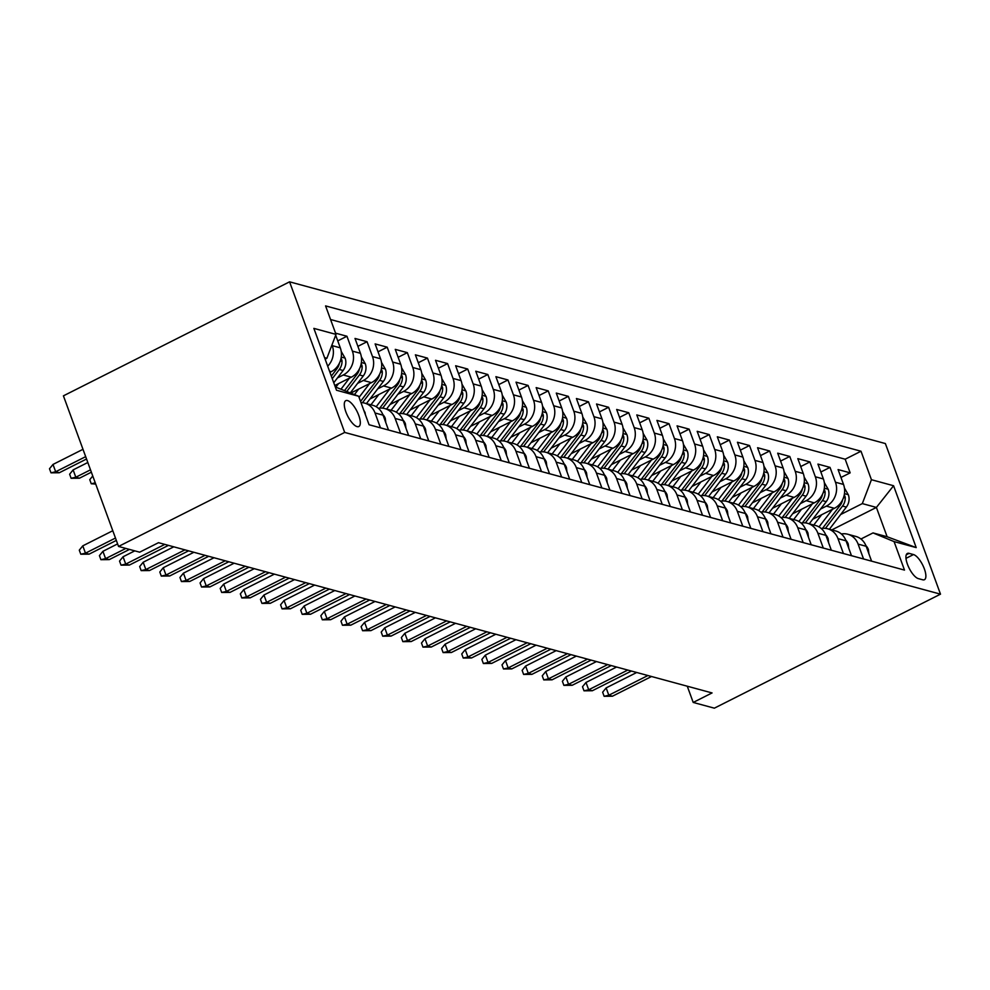 <?xml version="1.0" encoding="UTF-8"?>
<svg xmlns="http://www.w3.org/2000/svg" width="990" height="990" viewBox="0 0 990 990"><rect width="100%" height="100%" fill="white"/><g stroke="black" fill="none" stroke-linecap="round" stroke-linejoin="round"><path stroke-width="1.49" d="M357.068 426.628A14.479 5.222 63.2 0 0 358.825 426.529A14.479 5.222 63.2 0 0 357.922 413.3A14.479 5.222 63.2 0 0 347.539 400.579A14.479 5.222 63.2 0 0 345.782 400.665A14.479 5.222 63.2 0 0 346.686 413.907A14.479 5.222 63.2 0 0 357.068 426.628M344.693 432.432L118.54 546.443L63.422 395.839L289.575 281.828L885.382 443.557L940.5 594.161L344.693 432.432L289.575 281.828M831.81 529.91L876.398 507.425L862.315 503.601L871.435 479.717L893.574 485.731L916.208 547.606L894.069 541.592L904.501 570.091L369.072 424.747L380.457 427.841L375.024 412.979L383.068 415.169A18.105 16.063 -74.8 0 0 372.735 405.294L364.691 403.116A18.105 16.063 105.2 0 1 375.024 412.979M383.068 415.169L388.513 430.019L400.591 433.298L395.146 418.448L403.202 420.626A18.105 16.063 -74.8 0 0 392.869 410.763L384.813 408.573A18.105 16.063 105.2 0 1 395.146 418.448M403.202 420.626L408.635 435.489L420.713 438.768L415.28 423.906L423.336 426.096A18.105 16.063 -74.8 0 0 412.991 416.221L404.947 414.043A18.105 16.063 105.2 0 1 415.28 423.906M423.336 426.096L428.769 440.946L440.847 444.225L435.414 429.375L443.458 431.553A18.105 16.063 -74.8 0 0 433.125 421.69L425.069 419.5A18.105 16.063 105.2 0 1 435.414 429.375M443.458 431.553L448.903 446.416L460.969 449.695L455.536 434.833L463.592 437.023A18.105 16.063 -74.8 0 0 453.259 427.148L445.203 424.97A18.105 16.063 105.2 0 1 455.536 434.833M463.592 437.023L469.025 451.873L481.103 455.153L475.67 440.303L483.714 442.481A18.105 16.063 -74.8 0 0 473.381 432.618L465.325 430.427A18.105 16.063 105.2 0 1 475.67 440.303M483.714 442.481L489.159 457.343L501.237 460.622L495.792 445.76L503.848 447.95A18.105 16.063 -74.8 0 0 493.515 438.087L485.459 435.897A18.105 16.063 105.2 0 1 495.792 445.76M503.848 447.95L509.281 462.8L521.359 466.08L515.926 451.23L523.97 453.408A18.105 16.063 -74.8 0 0 513.637 443.545L505.593 441.354A18.105 16.063 105.2 0 1 515.926 451.23M523.97 453.408L529.415 468.27L541.493 471.549L536.048 456.687L544.104 458.877A18.105 16.063 -74.8 0 0 533.771 449.014L525.715 446.824A18.105 16.063 105.2 0 1 536.048 456.687M544.104 458.877L549.537 473.727L561.615 477.007L556.182 462.157L564.238 464.335A18.105 16.063 -74.8 0 0 553.893 454.472L545.849 452.282A18.105 16.063 105.2 0 1 556.182 462.157M564.238 464.335L569.671 479.197L581.749 482.476L576.304 467.614L584.36 469.805A18.105 16.063 -74.8 0 0 574.027 459.942L565.971 457.751A18.105 16.063 105.2 0 1 576.304 467.614M584.36 469.805L589.793 484.667L601.87 487.934L596.438 473.084L604.494 475.262A18.105 16.063 -74.8 0 0 594.149 465.399L586.105 463.209A18.105 16.063 105.2 0 1 596.438 473.084M604.494 475.262L609.927 490.124L622.005 493.404L616.572 478.541L624.616 480.732A18.105 16.063 -74.8 0 0 614.283 470.869L606.226 468.678A18.105 16.063 105.2 0 1 616.572 478.541M624.616 480.732L630.061 495.594L642.126 498.861L636.694 484.011L644.75 486.189A18.105 16.063 -74.8 0 0 634.417 476.326L626.361 474.136A18.105 16.063 105.2 0 1 636.694 484.011M644.75 486.189L650.183 501.051L662.26 504.331L656.828 489.468L664.872 491.659A18.105 16.063 -74.8 0 0 654.538 481.796L646.495 479.606A18.105 16.063 105.2 0 1 656.828 489.468M664.872 491.659L670.317 506.521L682.395 509.788L676.95 494.938L685.006 497.129A18.105 16.063 -74.8 0 0 674.673 487.253L666.616 485.075A18.105 16.063 105.2 0 1 676.95 494.938M685.006 497.129L690.438 511.979L702.516 515.258L697.084 500.396L705.127 502.586A18.105 16.063 -74.8 0 0 694.794 492.723L686.751 490.533A18.105 16.063 105.2 0 1 697.084 500.396M705.127 502.586L710.573 517.448L722.651 520.715L717.205 505.865L725.262 508.056A18.105 16.063 -74.8 0 0 714.929 498.18L706.872 496.002A18.105 16.063 105.2 0 1 717.205 505.865M725.262 508.056L730.694 522.906L742.772 526.185L737.34 511.323L745.396 513.513A18.105 16.063 -74.8 0 0 735.05 503.65L727.007 501.46A18.105 16.063 105.2 0 1 737.34 511.323M745.396 513.513L750.828 528.375L762.906 531.655L757.474 516.792L765.518 518.983A18.105 16.063 -74.8 0 0 755.184 509.108L747.128 506.93A18.105 16.063 105.2 0 1 757.474 516.792M765.518 518.983L770.95 533.833L783.028 537.112L777.596 522.25L785.652 524.44A18.105 16.063 -74.8 0 0 775.318 514.577L767.262 512.387A18.105 16.063 105.2 0 1 777.596 522.25M785.652 524.44L791.084 539.303L803.162 542.582L797.73 527.72L805.773 529.91A18.105 16.063 -74.8 0 0 795.44 520.035L787.384 517.857A18.105 16.063 105.2 0 1 797.73 527.72M805.773 529.91L811.218 544.76L823.296 548.039L817.851 533.177L825.908 535.367A18.105 16.063 -74.8 0 0 815.574 525.504L807.518 523.314A18.105 16.063 105.2 0 1 817.851 533.177M825.908 535.367L831.34 550.23L843.418 553.509L837.986 538.647L846.029 540.837A18.105 16.063 -74.8 0 0 835.696 530.962L827.652 528.784A18.105 16.063 105.2 0 1 837.986 538.647M846.029 540.837L851.474 555.687L863.552 558.966L858.107 544.116A18.105 16.063 -74.8 0 0 847.774 534.241A18.105 16.063 -74.8 0 0 841.364 533.981M812.765 519.218L834.397 508.303A18.105 16.063 -74.8 0 0 843.517 484.432L838.085 469.569L850.163 472.849L840.98 477.477M820.537 509.058L826.353 506.125A18.105 16.063 -74.8 0 0 835.473 482.241L830.028 467.379L820.846 472.007M830.028 467.379L817.95 464.1L823.395 478.962A18.105 16.063 -74.8 0 1 814.275 502.846L792.631 513.761M772.497 508.291L794.141 497.376A18.105 16.063 -74.8 0 0 803.261 473.505L797.829 458.642L809.907 461.922L800.724 466.55M752.375 502.833L774.019 491.919A18.105 16.063 -74.8 0 0 783.14 468.035L777.695 453.173L789.773 456.452L780.59 461.08M732.241 497.364L753.885 486.449A18.105 16.063 -74.8 0 0 763.005 462.565L757.573 447.715L769.651 450.995L760.468 455.623M712.119 491.906L733.763 480.992A18.105 16.063 -74.8 0 0 742.884 457.108L737.439 442.245L749.517 445.525L740.334 450.153M691.985 486.437L713.629 475.522A18.105 16.063 -74.8 0 0 722.75 451.638L717.317 436.788L729.395 440.067L720.2 444.696M671.863 480.979L693.507 470.064A18.105 16.063 -74.8 0 0 702.615 446.181L697.183 431.318L709.261 434.598L700.079 439.226M651.729 475.509L673.373 464.595A18.105 16.063 -74.8 0 0 682.494 440.711L677.061 425.861L689.127 429.14L679.944 433.769M631.595 470.052L653.239 459.137A18.105 16.063 -74.8 0 0 662.36 435.254L656.927 420.391L669.005 423.671L659.823 428.299M611.474 464.582L633.117 453.668A18.105 16.063 -74.8 0 0 642.238 429.784L636.793 414.934L648.871 418.213L639.688 422.841M591.339 459.125L612.983 448.21A18.105 16.063 -74.8 0 0 622.104 424.326L616.671 409.464L628.749 412.743L619.567 417.372M571.218 453.655L592.861 442.74A18.105 16.063 -74.8 0 0 601.982 418.857L596.537 404.007L608.615 407.286L599.433 411.914M551.083 448.198L572.727 437.283A18.105 16.063 -74.8 0 0 581.848 413.399L576.415 398.537L588.493 401.816L579.311 406.445M530.962 442.728L552.606 431.813A18.105 16.063 -74.8 0 0 561.714 407.93L556.281 393.079L568.359 396.359L559.177 400.987M510.828 437.271L532.471 426.356A18.105 16.063 -74.8 0 0 541.592 402.472L536.159 387.61L548.237 390.889L539.043 395.517M490.706 431.801L512.337 420.886A18.105 16.063 -74.8 0 0 521.458 397.002L516.025 382.152L528.103 385.432L518.921 390.06M470.572 426.344L492.216 415.429A18.105 16.063 -74.8 0 0 501.336 391.545L495.891 376.683L507.969 379.962L498.787 384.59M450.438 420.874L472.082 409.959A18.105 16.063 -74.8 0 0 481.202 386.075L475.769 371.225L487.847 374.505L478.665 379.133M430.316 415.404L451.96 404.502A18.105 16.063 -74.8 0 0 461.08 380.618L455.635 365.756L467.713 369.035L458.531 373.663M410.182 409.947L431.826 399.032A18.105 16.063 -74.8 0 0 440.946 375.148L435.513 360.298L447.591 363.578L438.409 368.206M390.06 404.477L411.704 393.575A18.105 16.063 -74.8 0 0 420.824 369.691L415.379 354.828L427.457 358.108L418.275 362.736M369.926 399.019L391.57 388.105A18.105 16.063 -74.8 0 0 400.69 364.221L395.257 349.371L407.336 352.65L398.153 357.279M350.831 393.03L371.448 382.647A18.105 16.063 -74.8 0 0 380.556 358.764L375.123 343.901L387.201 347.181L378.019 351.809M334.781 385.518L351.314 377.178A18.105 16.063 -74.8 0 0 360.434 353.294L355.002 338.444L367.067 341.723L357.885 346.351M335.561 333.16L346.946 336.254L337.763 340.882M687.27 686.206L693.21 702.442L712.058 692.938L158.511 542.681L139.664 552.185L118.54 546.443M913.498 554.561L909.08 553.361A14.033 5.049 63.2 0 0 907.372 553.46A14.033 5.049 63.2 0 0 908.251 566.28A14.033 5.049 63.2 0 0 918.312 578.606L922.742 579.806A14.033 5.049 63.2 0 0 924.437 579.707A14.033 5.049 63.2 0 0 923.559 566.886A14.033 5.049 63.2 0 0 913.498 554.561L905.999 558.348M369.072 424.747L358.652 396.26L336.501 390.246L313.867 328.383L336.006 334.385L325.574 305.898L861.003 451.23L871.435 479.717M329.955 372.339L331.18 371.72A18.105 16.063 -74.8 0 0 340.3 347.837L335.684 335.226M337.454 377.92L343.258 375L351.314 377.178M357.588 383.39L363.392 380.457L371.448 382.647M377.71 388.847L383.526 385.927L391.57 388.105M397.844 394.317L403.648 391.384L411.704 393.575M417.966 399.774L423.782 396.854L431.826 399.032M438.1 405.244L443.904 402.311L451.96 404.502M458.221 410.702L464.038 407.781L472.082 409.959M478.356 416.171L484.16 413.238L492.216 415.429M498.477 421.629L504.294 418.708L512.337 420.886M518.611 427.098L524.415 424.166L532.471 426.356M538.746 432.556L544.55 429.635L552.606 431.813M558.867 438.025L564.684 435.093L572.727 437.283M579.001 443.483L584.805 440.562L592.861 442.74M599.123 448.953L604.939 446.02L612.983 448.21M619.257 454.41L625.061 451.489L633.117 453.668M639.379 459.88L645.195 456.947L653.239 459.137M659.513 465.337L665.317 462.417L673.373 464.595M679.635 470.807L685.451 467.874L693.507 470.064M699.769 476.264L705.573 473.344L713.629 475.522M719.903 481.734L725.707 478.801L733.763 480.992M740.025 487.191L745.841 484.271L753.885 486.449M760.159 492.661L765.963 489.728L774.019 491.919M780.281 498.118L786.097 495.198L794.141 497.376M800.415 503.588L806.219 500.655L814.275 502.846M850.163 472.849L845.175 459.212L330.573 319.522M331.984 344.916L332.256 345.646A18.105 16.063 105.2 0 1 327.702 366.189M346.946 336.254L352.378 351.116A18.105 16.063 105.2 0 1 343.258 375M367.067 341.723L372.512 356.573A18.105 16.063 105.2 0 1 363.392 380.457M387.201 347.181L392.634 362.043A18.105 16.063 105.2 0 1 383.526 385.927M407.336 352.65L412.768 367.5A18.105 16.063 105.2 0 1 403.648 391.384M427.457 358.108L432.902 372.97A18.105 16.063 105.2 0 1 423.782 396.854M447.591 363.578L453.024 378.428A18.105 16.063 105.2 0 1 443.904 402.311M467.713 369.035L473.158 383.897A18.105 16.063 105.2 0 1 464.038 407.781M487.847 374.505L493.28 389.355A18.105 16.063 105.2 0 1 484.16 413.238M507.969 379.962L513.414 394.824A18.105 16.063 105.2 0 1 504.294 418.708M528.103 385.432L533.536 400.282A18.105 16.063 105.2 0 1 524.415 424.166M548.237 390.889L553.67 405.752A18.105 16.063 105.2 0 1 544.55 429.635M568.359 396.359L573.792 411.209A18.105 16.063 105.2 0 1 564.684 435.093M588.493 401.816L593.926 416.679A18.105 16.063 105.2 0 1 584.805 440.562M608.615 407.286L614.06 422.136A18.105 16.063 105.2 0 1 604.939 446.02M628.749 412.743L634.182 427.606A18.105 16.063 105.2 0 1 625.061 451.489M648.871 418.213L654.316 433.063A18.105 16.063 105.2 0 1 645.195 456.947M669.005 423.671L674.438 438.533A18.105 16.063 105.2 0 1 665.317 462.417M689.127 429.14L694.572 443.99A18.105 16.063 105.2 0 1 685.451 467.874M709.261 434.598L714.693 449.46A18.105 16.063 105.2 0 1 705.573 473.344M729.395 440.067L734.827 454.917A18.105 16.063 105.2 0 1 725.707 478.801M749.517 445.525L754.949 460.387A18.105 16.063 105.2 0 1 745.841 484.271M769.651 450.995L775.083 465.845A18.105 16.063 105.2 0 1 765.963 489.728M789.773 456.452L795.218 471.314A18.105 16.063 105.2 0 1 786.097 495.198M809.907 461.922L815.339 476.772A18.105 16.063 105.2 0 1 806.219 500.655M883.674 564.436L871.596 561.157L866.163 546.294A18.105 16.063 -74.8 0 0 855.83 536.432L847.774 534.241M335.301 386.954L358.652 396.26M894.069 541.592L873.032 532.917L860.954 539.005M873.032 532.917L887.127 536.741L876.398 507.425L893.574 485.731M840.671 514.515L862.315 503.601M693.21 702.442L714.347 708.172L940.5 594.161M325.128 359.16L326.886 358.269L324.571 357.637M845.175 459.212L861.003 451.23M821.23 528.524A18.105 16.063 105.2 0 1 827.652 528.784M801.108 523.054A18.105 16.063 105.2 0 1 807.518 523.314M780.974 517.597A18.105 16.063 105.2 0 1 787.384 517.857M760.852 512.127A18.105 16.063 105.2 0 1 767.262 512.387M740.718 506.67A18.105 16.063 105.2 0 1 747.128 506.93M720.596 501.2A18.105 16.063 105.2 0 1 727.007 501.46M700.462 495.743A18.105 16.063 105.2 0 1 706.872 496.002M680.328 490.273A18.105 16.063 105.2 0 1 686.751 490.533M660.206 484.815A18.105 16.063 105.2 0 1 666.616 485.075M640.072 479.346A18.105 16.063 105.2 0 1 646.495 479.606M619.95 473.888A18.105 16.063 105.2 0 1 626.361 474.136M599.816 468.418A18.105 16.063 105.2 0 1 606.226 468.678M579.695 462.961A18.105 16.063 105.2 0 1 586.105 463.209M559.56 457.491A18.105 16.063 105.2 0 1 565.971 457.751M539.426 452.022A18.105 16.063 105.2 0 1 545.849 452.282M519.304 446.564A18.105 16.063 105.2 0 1 525.715 446.824M499.17 441.095A18.105 16.063 105.2 0 1 505.593 441.354M479.049 435.637A18.105 16.063 105.2 0 1 485.459 435.897M458.914 430.167A18.105 16.063 105.2 0 1 465.325 430.427M438.793 424.71A18.105 16.063 105.2 0 1 445.203 424.97M418.659 419.24A18.105 16.063 105.2 0 1 425.069 419.5M398.537 413.783A18.105 16.063 105.2 0 1 404.947 414.043M378.403 408.313A18.105 16.063 105.2 0 1 384.813 408.573M360.979 402.608A18.105 16.063 105.2 0 1 364.691 403.116M336.006 334.385L326.886 358.269M887.127 536.741L916.208 547.606M868.911 553.806L868.354 549.438A11.991 10.643 -74.8 0 0 865.904 545.639M636.718 672.482L606.14 687.902L608.813 695.227L647.905 675.527M612.439 696.218L604.123 696.292L608.813 695.227L612.439 696.218L651.531 676.504M604.123 696.292L602.638 692.22L606.14 687.902M821.638 514.738L814.523 524.044A28.735 25.505 105.2 0 1 813.755 525.009M832.553 509.244L819.002 526.94M844.433 488.008L848.393 494.901A11.991 10.643 105.2 0 1 846.339 507.103L829.397 529.254M842.589 499.851A11.991 10.643 105.2 0 1 840.102 505.407L822.554 528.338M825.45 528.363L842.515 506.063A11.991 10.643 -74.8 0 0 845.225 497.141L844.297 494.715M848.777 548.336L848.22 543.98A11.991 10.643 -74.8 0 0 845.782 540.169M616.584 667.025L586.006 682.444L588.691 689.77L627.771 670.057M592.317 690.748L584.001 690.822L588.691 689.77L592.317 690.748L631.397 671.047M584.001 690.822L582.504 686.751L586.006 682.444M828.655 542.879L828.098 538.511A11.991 10.643 -74.8 0 0 825.648 534.711M596.45 661.555L565.884 676.974L568.557 684.3L607.65 664.599M572.183 685.29L563.867 685.365L568.557 684.3L572.183 685.29L611.263 665.577M563.867 685.365L562.382 681.293L565.884 676.974M808.521 537.409L807.964 533.053A11.991 10.643 -74.8 0 0 805.526 529.242M576.329 656.098L545.75 671.505L548.435 678.843L587.515 659.13M552.049 679.821L543.745 679.895L548.435 678.843L552.049 679.821L591.141 660.12M543.745 679.895L542.248 675.824L545.75 671.505M788.399 531.952L787.842 527.583A11.991 10.643 -74.8 0 0 785.392 523.784M556.194 650.628L525.616 666.047L528.301 673.373L567.394 653.672M531.927 674.351L523.611 674.438L528.301 673.373L531.927 674.351L571.007 654.65M523.611 674.438L522.126 670.366L525.616 666.047M801.516 509.281L794.388 518.587A28.735 25.505 105.2 0 1 793.621 519.54M812.419 503.774L798.88 521.47M824.311 482.538L828.259 489.431A11.991 10.643 105.2 0 1 826.217 501.645L809.263 523.784M822.455 494.381A11.991 10.643 105.2 0 1 819.98 499.95L802.42 522.881M805.328 522.906L822.393 500.606A11.991 10.643 -74.8 0 0 825.091 491.683L824.175 489.246M781.382 503.811L774.267 513.117A28.735 25.505 105.2 0 1 773.499 514.082M792.297 498.317L778.746 516.013M804.177 477.081L808.137 483.974A11.991 10.643 105.2 0 1 806.083 496.176L789.129 518.327M802.333 488.924A11.991 10.643 105.2 0 1 799.846 494.48L782.298 517.411M785.194 517.436L802.259 495.136A11.991 10.643 -74.8 0 0 804.969 486.214L804.041 483.788M761.26 498.354L754.133 507.66A28.735 25.505 105.2 0 1 753.365 508.613M772.163 492.847L758.625 510.543M784.043 471.611L788.003 478.504A11.991 10.643 105.2 0 1 785.961 490.706L769.007 512.857M782.199 483.454A11.991 10.643 105.2 0 1 779.724 489.023L762.164 511.954M765.072 511.979L782.137 489.679A11.991 10.643 -74.8 0 0 784.835 480.756L783.907 478.318M741.126 492.884L733.998 502.19A28.735 25.505 105.2 0 1 733.244 503.155M752.041 487.389L738.49 505.086M763.921 466.154L767.881 473.047A11.991 10.643 105.2 0 1 765.827 485.249L748.873 507.4M762.077 477.984A11.991 10.643 105.2 0 1 759.59 483.553L742.042 506.484M744.938 506.509L762.003 484.209A11.991 10.643 -74.8 0 0 764.701 475.287L763.785 472.861M768.265 526.482L767.708 522.126A11.991 10.643 -74.8 0 0 765.258 518.314M536.073 645.171L505.494 660.577L508.179 667.916L547.26 648.202M511.793 668.894L503.489 668.968L508.179 667.916L511.793 668.894L550.886 649.192M503.489 668.968L501.992 664.896L505.494 660.577M720.992 487.427L713.877 496.733A28.735 25.505 105.2 0 1 713.109 497.685M731.907 481.92L718.369 499.616M743.787 460.684L747.747 467.577A11.991 10.643 105.2 0 1 745.705 479.779L728.751 501.93M741.943 472.527A11.991 10.643 105.2 0 1 739.456 478.096L721.908 501.027M724.804 501.051L741.881 478.752A11.991 10.643 -74.8 0 0 744.579 469.829L743.651 467.391M748.143 521.025L747.586 516.656A11.991 10.643 -74.8 0 0 745.136 512.857M515.939 639.701L485.36 655.12L488.045 662.446L527.125 642.745M491.671 663.424L483.355 663.51L488.045 662.446L491.671 663.424L530.751 643.723M483.355 663.51L481.87 659.439L485.36 655.12M700.87 481.957L693.743 491.263A28.735 25.505 105.2 0 1 692.988 492.228M711.785 476.462L698.235 494.159M723.665 455.227L727.625 462.12A11.991 10.643 105.2 0 1 725.571 474.321L708.617 496.473M721.821 467.057A11.991 10.643 105.2 0 1 719.334 472.626L701.786 495.557M704.682 495.582L721.747 473.282A11.991 10.643 -74.8 0 0 724.445 464.36L723.529 461.934M728.009 515.555L727.452 511.199A11.991 10.643 -74.8 0 0 725.002 507.387M495.817 634.244L465.238 649.65L467.911 656.976L507.004 637.275M471.537 657.966L463.221 658.041L467.911 656.976L471.537 657.966L510.63 638.265M463.221 658.041L461.736 653.969L465.238 649.65M680.736 476.499L673.621 485.805A28.735 25.505 105.2 0 1 672.854 486.758M691.651 470.993L678.113 488.689M703.531 449.757L707.491 456.65A11.991 10.643 105.2 0 1 705.449 468.852L688.495 491.003M701.687 461.6A11.991 10.643 105.2 0 1 699.2 467.169L681.652 490.1M684.548 490.124L701.613 467.825A11.991 10.643 -74.8 0 0 704.323 458.902L703.395 456.464M707.875 510.098L707.318 505.729A11.991 10.643 -74.8 0 0 704.88 501.93M475.683 628.774L445.104 644.193L447.789 651.519L486.87 631.818M451.415 652.497L443.099 652.583L447.789 651.519L451.415 652.497L490.496 632.796M443.099 652.583L441.602 648.512L445.104 644.193M660.615 471.03L653.487 480.336A28.735 25.505 105.2 0 1 652.719 481.301M671.517 465.535L657.979 483.231M683.409 444.3L687.357 451.18A11.991 10.643 105.2 0 1 685.315 463.394L668.361 485.546M681.553 456.13A11.991 10.643 105.2 0 1 679.078 461.699L661.518 484.63M664.426 484.654L681.491 462.355A11.991 10.643 -74.8 0 0 684.189 453.432L683.273 451.007M687.753 504.628L687.196 500.272A11.991 10.643 -74.8 0 0 684.746 496.46M455.561 623.316L424.982 638.723L427.655 646.049L466.748 626.348M431.281 647.039L422.965 647.113L427.655 646.049L431.281 647.039L470.361 627.338M422.965 647.113L421.48 643.042L424.982 638.723M640.481 465.572L633.365 474.878A28.735 25.505 105.2 0 1 632.598 475.831M651.395 460.065L637.845 477.762M663.275 438.83L667.235 445.723A11.991 10.643 105.2 0 1 665.181 457.925L648.227 480.076M661.431 450.673A11.991 10.643 105.2 0 1 658.944 456.242L641.396 479.172M644.292 479.197L661.357 456.897A11.991 10.643 -74.8 0 0 664.067 447.975L663.139 445.537M667.619 499.17L667.062 494.802A11.991 10.643 -74.8 0 0 664.624 491.003M435.427 617.847L404.848 633.266L407.534 640.592L446.614 620.891M411.159 641.57L402.843 641.656L407.534 640.592L411.159 641.57L450.24 621.869M402.843 641.656L401.346 637.585L404.848 633.266M620.359 460.103L613.231 469.409A28.735 25.505 105.2 0 1 612.464 470.374M631.261 454.608L617.723 472.304M643.154 433.373L647.101 440.253A11.991 10.643 105.2 0 1 645.059 452.467L628.106 474.618M641.297 445.203A11.991 10.643 105.2 0 1 638.822 450.772L621.262 473.703M624.17 473.727L641.235 451.428A11.991 10.643 -74.8 0 0 643.933 442.505L643.017 440.08M647.497 493.701L646.94 489.332A11.991 10.643 -74.8 0 0 644.49 485.533M415.293 612.389L384.726 627.796L387.399 635.122L426.492 615.421M391.025 636.112L382.709 636.186L387.399 635.122L391.025 636.112L430.106 616.411M382.709 636.186L381.224 632.115L384.726 627.796M600.225 454.645L593.109 463.951A28.735 25.505 105.2 0 1 592.342 464.904M611.139 449.138L597.589 466.835M623.019 427.903L626.979 434.796A11.991 10.643 105.2 0 1 624.925 446.997L607.971 469.149M621.175 439.746A11.991 10.643 105.2 0 1 618.688 445.314L601.14 468.245M604.036 468.258L621.101 445.958A11.991 10.643 -74.8 0 0 623.811 437.048L622.883 434.61M627.363 488.243L626.806 483.875A11.991 10.643 -74.8 0 0 624.356 480.076M395.171 606.919L364.592 622.339L367.278 629.665L406.358 609.964M370.891 630.642L362.588 630.729L367.278 629.665L370.891 630.642L409.984 610.941M362.588 630.729L361.09 626.658L364.592 622.339M580.103 449.175L572.975 458.481A28.735 25.505 105.2 0 1 572.208 459.447M591.005 443.681L577.467 461.377M602.885 422.445L606.845 429.326A11.991 10.643 105.2 0 1 604.803 441.54L587.85 463.691M601.041 434.276A11.991 10.643 105.2 0 1 598.554 439.845L581.006 462.775M583.902 462.8L600.98 440.5A11.991 10.643 -74.8 0 0 603.677 431.578L602.749 429.153M607.241 482.774L606.684 478.405A11.991 10.643 -74.8 0 0 604.234 474.606M375.037 601.462L344.458 616.869L347.144 624.195L386.224 604.494M350.769 625.185L342.453 625.259L347.144 624.195L350.769 625.185L389.85 605.484M342.453 625.259L340.968 621.188L344.458 616.869M559.969 443.718L552.841 453.024A28.735 25.505 105.2 0 1 552.086 453.977M570.884 438.211L557.333 455.907M582.764 416.976L586.724 423.868A11.991 10.643 105.2 0 1 584.669 436.07L567.716 458.221M580.92 428.818A11.991 10.643 105.2 0 1 578.432 434.375L560.885 457.306M563.78 457.331L580.845 435.031A11.991 10.643 -74.8 0 0 583.543 426.121L582.627 423.683M587.107 477.304L586.55 472.948A11.991 10.643 -74.8 0 0 584.1 469.149M354.915 595.992L324.336 611.412L327.022 618.738L366.102 599.037M330.635 619.715L322.319 619.802L327.022 618.738L330.635 619.715L369.728 600.014M322.319 619.802L320.834 615.731L324.336 611.412M539.835 438.248L532.719 447.554A28.735 25.505 105.2 0 1 531.952 448.519M550.749 432.754L537.211 450.45M562.629 411.518L566.589 418.399A11.991 10.643 105.2 0 1 564.548 430.613L547.594 452.764M560.786 423.349A11.991 10.643 105.2 0 1 558.298 428.918L540.75 451.848M543.646 451.873L560.724 429.573A11.991 10.643 -74.8 0 0 563.421 420.651L562.493 418.226M566.973 471.846L566.416 467.478A11.991 10.643 -74.8 0 0 563.978 463.679M334.781 590.535L304.202 605.942L306.888 613.268L345.968 593.567M310.514 614.258L302.197 614.332L306.888 613.268L310.514 614.258L349.594 594.557M302.197 614.332L300.713 610.261L304.202 605.942M519.713 432.791L512.585 442.097A28.735 25.505 105.2 0 1 511.818 443.05M530.628 427.284L517.077 444.98M542.508 406.049L546.468 412.941A11.991 10.643 105.2 0 1 544.413 425.143L527.46 447.294M540.664 417.891A11.991 10.643 105.2 0 1 538.176 423.448L520.629 446.379M523.524 446.403L540.59 424.104A11.991 10.643 -74.8 0 0 543.287 415.194L542.371 412.756M546.851 466.377L546.294 462.021A11.991 10.643 -74.8 0 0 543.844 458.221M314.659 585.065L284.081 600.485L286.754 607.811L325.846 588.11M290.379 608.788L282.063 608.875L286.754 607.811L290.379 608.788L329.472 589.087M282.063 608.875L280.578 604.803L284.081 600.485M499.579 427.321L492.463 436.627A28.735 25.505 105.2 0 1 491.696 437.592M510.493 421.827L496.955 439.523M522.374 400.591L526.333 407.472A11.991 10.643 105.2 0 1 524.279 419.686L507.338 441.837M520.53 412.422A11.991 10.643 105.2 0 1 518.042 417.99L500.495 440.921M503.39 440.946L520.455 418.646A11.991 10.643 -74.8 0 0 523.165 409.724L522.237 407.298M526.717 460.919L526.16 456.551A11.991 10.643 -74.8 0 0 523.722 452.752M294.525 579.608L263.946 595.015L266.632 602.341L305.712 582.64M270.258 603.331L261.942 603.405L266.632 602.341L270.258 603.331L309.338 583.617M261.942 603.405L260.444 599.334L263.946 595.015M479.457 421.864L472.329 431.17A28.735 25.505 105.2 0 1 471.562 432.123M490.359 416.357L476.821 434.053M502.252 395.121L506.199 402.014A11.991 10.643 105.2 0 1 504.157 414.216L487.204 436.367M500.396 406.964A11.991 10.643 105.2 0 1 497.921 412.521L480.36 435.452M483.269 435.476L500.334 413.177A11.991 10.643 -74.8 0 0 503.031 404.267L502.116 401.829M506.595 455.45L506.039 451.094A11.991 10.643 -74.8 0 0 503.588 447.294M274.391 574.138L243.825 589.557L246.498 596.883L285.59 577.17M250.124 597.861L241.808 597.948L246.498 596.883L250.124 597.861L289.204 578.16M241.808 597.948L240.322 593.876L243.825 589.557M459.323 416.394L452.207 425.7A28.735 25.505 105.2 0 1 451.44 426.665M470.238 410.9L456.687 428.596M482.118 389.664L486.078 396.545A11.991 10.643 105.2 0 1 484.023 408.759L467.07 430.91M480.274 401.495A11.991 10.643 105.2 0 1 477.786 407.063L460.239 429.994M463.134 430.019L480.2 407.719A11.991 10.643 -74.8 0 0 482.91 398.797L481.982 396.371M486.461 449.992L485.904 445.624A11.991 10.643 -74.8 0 0 483.467 441.825M254.269 568.681L223.69 584.088L226.376 591.414L265.456 571.713M229.989 592.404L221.686 592.478L226.376 591.414L229.989 592.404L269.082 572.69M221.686 592.478L220.188 588.407L223.69 584.088M439.201 410.937L432.073 420.243A28.735 25.505 105.2 0 1 431.306 421.196M450.104 405.43L436.565 423.126M461.996 384.194L465.943 391.087A11.991 10.643 105.2 0 1 463.902 403.289L446.948 425.44M460.14 396.037A11.991 10.643 105.2 0 1 457.665 401.594L440.104 424.524M443.013 424.549L460.078 402.249A11.991 10.643 -74.8 0 0 462.775 393.339L461.847 390.901M466.339 444.522L465.783 440.166A11.991 10.643 -74.8 0 0 463.332 436.367M234.135 563.211L203.556 578.63L206.242 585.956L245.334 566.243M209.868 586.934L201.552 587.021L206.242 585.956L209.868 586.934L248.948 567.233M201.552 587.021L200.067 582.949L203.556 578.63M419.067 405.467L411.939 414.773A28.735 25.505 105.2 0 1 411.184 415.738M429.982 399.972L416.431 417.669M441.862 378.725L445.822 385.617A11.991 10.643 105.2 0 1 443.768 397.832L426.814 419.983M440.018 390.567A11.991 10.643 105.2 0 1 437.531 396.136L419.983 419.067M422.879 419.092L439.944 396.792A11.991 10.643 -74.8 0 0 442.641 387.87L441.726 385.432M446.205 439.065L445.649 434.697A11.991 10.643 -74.8 0 0 443.198 430.897M214.013 557.754L183.435 573.161L186.12 580.486L225.2 560.786M189.733 581.476L181.43 581.551L186.12 580.486L189.733 581.476L228.826 561.763M181.43 581.551L179.933 577.479L183.435 573.161M398.945 400.01L391.817 409.315A28.735 25.505 105.2 0 1 391.05 410.268M409.848 394.503L396.309 412.199M421.728 373.267L425.688 380.16A11.991 10.643 105.2 0 1 423.646 392.362L406.692 414.513M419.884 385.11A11.991 10.643 105.2 0 1 417.396 390.666L399.849 413.597M402.744 413.622L419.822 391.322A11.991 10.643 -74.8 0 0 422.52 382.412L421.591 379.974M426.084 433.595L425.527 429.239A11.991 10.643 -74.8 0 0 423.077 425.428M193.879 552.284L163.301 567.703L165.986 575.029L205.066 555.316M169.612 576.007L161.296 576.093L165.986 575.029L169.612 576.007L208.692 556.306M161.296 576.093L159.811 572.022L163.301 567.703M378.811 394.54L371.683 403.846A28.735 25.505 105.2 0 1 370.928 404.811M389.726 389.045L376.175 406.729M401.606 367.797L405.566 374.69A11.991 10.643 105.2 0 1 403.512 386.904L386.558 409.056M399.762 379.64A11.991 10.643 105.2 0 1 397.275 385.209L379.727 408.14M382.623 408.165L399.688 385.865A11.991 10.643 -74.8 0 0 402.386 376.943L401.47 374.505M405.95 428.138L405.393 423.769A11.991 10.643 -74.8 0 0 402.942 419.97M173.757 546.827L143.179 562.233L145.852 569.559L184.944 549.858M149.478 570.549L141.162 570.624L145.852 569.559L149.478 570.549L188.57 550.836M141.162 570.624L139.677 566.552L143.179 562.233M358.677 389.082L354.494 394.54M369.592 383.575L359.048 397.349M381.472 362.34L385.432 369.233A11.991 10.643 105.2 0 1 383.39 381.435L366.436 403.586M379.628 374.183A11.991 10.643 105.2 0 1 377.14 379.739L360.546 401.433M362.489 402.695L379.566 380.395A11.991 10.643 -74.8 0 0 382.264 371.485L381.336 369.047M385.815 422.668L385.259 418.312A11.991 10.643 -74.8 0 0 382.821 414.501M134.776 550.861L123.045 556.776L125.73 564.102L164.81 544.389M129.356 565.08L121.04 565.154L125.73 564.102L129.356 565.08L168.436 545.379M121.04 565.154L119.543 561.095L123.045 556.776M338.555 383.613L335.882 387.102M349.458 378.118L341.117 389.021M361.35 356.87L365.31 363.763A11.991 10.643 105.2 0 1 363.256 375.977L350.349 392.832M359.494 368.713A11.991 10.643 105.2 0 1 357.019 374.282L344.619 390.468M346.846 391.384L359.432 374.938A11.991 10.643 -74.8 0 0 362.13 366.015L361.214 363.578M95.696 484.061L91.241 483.751L89.756 479.68L92.751 475.992M91.241 483.751L95.263 482.848M365.36 414.6L365.137 412.842A11.991 10.643 -74.8 0 0 363.813 410.38M117.6 543.906L102.923 551.306L105.596 558.632L125.841 548.435M109.222 559.622L100.906 559.697L105.596 558.632L109.222 559.622L129.467 549.413M100.906 559.697L99.421 555.625L102.923 551.306M341.216 351.413L345.176 358.306A11.991 10.643 105.2 0 1 343.122 370.507L333.766 382.746M339.372 363.256A11.991 10.643 105.2 0 1 336.885 368.812L331.328 376.089M332.269 378.663L339.298 369.468A11.991 10.643 -74.8 0 0 342.008 360.546L341.08 358.12M79.435 478.207L71.119 478.294L69.634 474.222L73.124 469.904L75.809 477.229L79.435 478.207L91.365 472.193M71.119 478.294L75.809 477.229L90.498 469.829M73.124 469.904L87.813 462.503M112.786 530.727L82.789 545.849L85.474 553.175L115.459 538.053M89.1 554.153L80.784 554.227L85.474 553.175L89.1 554.153L116.325 540.429M80.784 554.227L79.287 550.168L82.789 545.849M325.574 358.937A11.991 10.643 105.2 0 1 325.401 359.89M59.301 472.75L50.985 472.824L49.5 468.753L53.002 464.434L55.675 471.76L59.301 472.75L86.538 459.014M50.985 472.824L55.675 471.76L85.672 456.65M53.002 464.434L82.987 449.312M329.559 371.275L331.18 371.72M826.353 506.125L834.397 508.303M835.473 482.241L843.517 484.432M332.256 345.646L340.3 347.837M352.378 351.116L360.434 353.294M372.512 356.573L380.556 358.764M392.634 362.043L400.69 364.221M412.768 367.5L420.824 369.691M432.902 372.97L440.946 375.148M453.024 378.428L461.08 380.618M473.158 383.897L481.202 386.075M493.28 389.355L501.336 391.545M513.414 394.824L521.458 397.002M533.536 400.282L541.592 402.472M553.67 405.752L561.714 407.93M573.792 411.209L581.848 413.399M593.926 416.679L601.982 418.857M614.06 422.136L622.104 424.326M634.182 427.606L642.238 429.784M654.316 433.063L662.36 435.254M674.438 438.533L682.494 440.711M694.572 443.99L702.615 446.181M714.693 449.46L722.75 451.638M734.827 454.917L742.884 457.108M754.949 460.387L763.005 462.565M775.083 465.845L783.14 468.035M795.218 471.314L803.261 473.505M815.339 476.772L823.395 478.962M858.107 544.116L866.163 546.294M906.296 554.771L909.08 553.361M867.277 549.326L868.379 549.623M848.269 494.678L844.47 493.651M840.102 505.407L838.864 505.073M846.339 507.103L842.515 506.063M843.344 498.094L845.225 497.141M847.143 543.869L848.244 544.166M827.009 538.399L828.123 538.696M806.887 532.942L807.988 533.239M786.753 527.472L787.867 527.769M828.135 489.209L824.348 488.181M819.98 499.95L818.73 499.604M826.217 501.645L822.393 500.606M823.222 492.624L825.091 491.683M808.013 483.751L804.214 482.724M799.846 494.48L798.608 494.146M806.083 496.176L802.259 495.136M803.088 487.167L804.969 486.214M787.879 478.281L784.092 477.254M779.724 489.023L778.474 488.676M785.961 490.706L782.137 489.679M782.966 481.697L784.835 480.756M767.757 472.824L763.958 471.797M759.59 483.553L758.352 483.219M765.827 485.249L762.003 484.209M762.832 476.239L764.701 475.287M766.631 522.015L767.733 522.312M747.623 467.354L743.824 466.327M739.456 478.096L738.218 477.749M745.705 479.779L741.881 478.752M742.698 470.77L744.579 469.829M746.497 516.545L747.611 516.842M727.501 461.897L723.702 460.87M719.334 472.626L718.084 472.292M725.571 474.321L721.747 473.282M722.576 465.312L724.445 464.36M726.375 511.088L727.477 511.385M707.367 456.427L703.568 455.4M699.2 467.169L697.962 466.822M705.449 468.852L701.613 467.825M702.442 459.843L704.323 458.902M706.241 505.618L707.355 505.915M687.246 450.97L683.447 449.943M679.078 461.699L677.828 461.365M685.315 463.394L681.491 462.355M682.32 454.385L684.189 453.432M686.12 500.16L687.221 500.457M667.112 445.5L663.312 444.473M658.944 456.242L657.707 455.895M665.181 457.925L661.357 456.897M662.186 448.916L664.067 447.975M665.985 494.691L667.087 494.988M646.977 440.043L643.191 439.016M638.822 450.772L637.572 450.438M645.059 452.467L641.235 451.428M642.065 443.458L643.933 442.505M645.851 489.221L646.965 489.53M626.856 434.573L623.057 433.546M618.688 445.314L617.451 444.968M624.925 446.997L621.101 445.958M621.93 437.988L623.811 437.048M625.73 483.764L626.831 484.061M606.721 429.115L602.922 428.088M598.554 439.845L597.317 439.511M604.803 441.54L600.98 440.5M601.809 432.519L603.677 431.578M605.595 478.294L606.709 478.603M586.6 423.646L582.801 422.619M578.432 434.375L577.195 434.041M584.669 436.07L580.845 435.031M581.675 427.061L583.543 426.121M585.474 472.836L586.575 473.133M566.466 418.188L562.667 417.149M558.298 428.918L557.061 428.583M564.548 430.613L560.724 429.573M561.54 421.591L563.421 420.651M565.34 467.367L566.453 467.676M546.344 412.719L542.545 411.692M538.176 423.448L536.927 423.114M544.413 425.143L540.59 424.104M541.419 416.134L543.287 415.194M545.218 461.909L546.319 462.206M526.21 407.261L522.411 406.222M518.042 417.99L516.805 417.656M524.279 419.686L520.455 418.646M521.284 410.664L523.165 409.724M525.084 456.44L526.185 456.749M506.076 401.792L502.289 400.764M497.921 412.521L496.671 412.186M504.157 414.216L500.334 413.177M501.163 405.207L503.031 404.267M504.962 450.982L506.063 451.279M485.954 396.334L482.155 395.295M477.786 407.063L476.549 406.729M484.023 408.759L480.2 407.719M481.029 399.737L482.91 398.797M484.828 445.512L485.929 445.822M465.82 390.864L462.033 389.837M457.665 401.594L456.415 401.259M463.902 403.289L460.078 402.249M460.907 394.28L462.775 393.339M464.694 440.055L465.807 440.352M445.698 385.407L441.899 384.368M437.531 396.136L436.293 395.802M443.768 397.832L439.944 396.792M440.773 388.81L442.641 387.87M444.572 434.585L445.673 434.895M425.564 379.937L421.765 378.91M417.396 390.666L416.159 390.332M423.646 392.362L419.822 391.322M420.651 383.353L422.52 382.412M424.438 429.128L425.552 429.425M405.442 374.48L401.643 373.44M397.275 385.209L396.025 384.875M403.512 386.904L399.688 385.865M400.517 377.883L402.386 376.943M404.316 423.658L405.417 423.968M385.308 369.01L381.509 367.983M377.14 379.739L375.903 379.405M383.39 381.435L379.566 380.395M380.383 372.426L382.264 371.485M384.182 418.201L385.296 418.498M365.186 363.553L361.387 362.513M357.019 374.282L355.769 373.948M363.256 375.977L359.432 374.938M360.261 366.956L362.13 366.015M345.052 358.083L341.253 357.056M336.885 368.812L335.647 368.478M343.122 370.507L339.298 369.468M340.127 361.499L342.008 360.546"/></g></svg>
